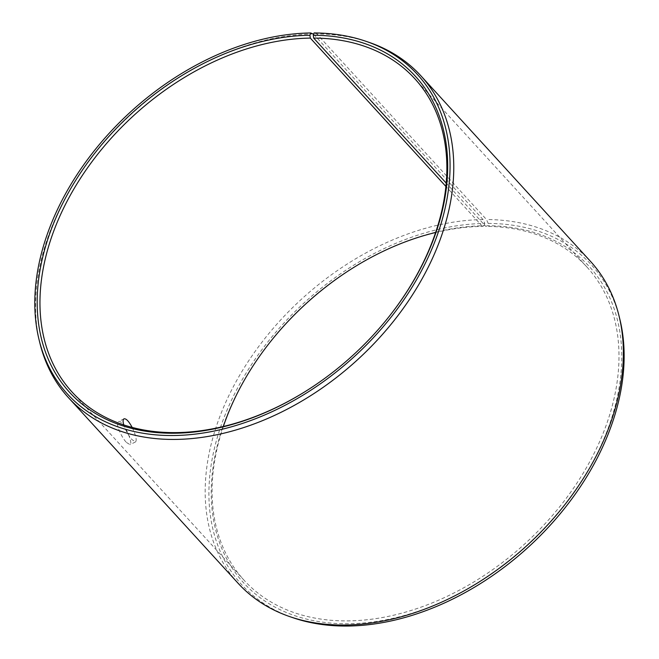 <?xml version="1.0" encoding="UTF-8"?>
<svg xmlns="http://www.w3.org/2000/svg" width="659" height="659" viewBox="0 0 659 659"><rect width="100%" height="100%" fill="white"/><g stroke="black" fill="none" stroke-linecap="round" stroke-linejoin="round"><path stroke-width="0.49" stroke-dasharray="3.29 2.47" d="M315.859 384.634A232.19 162.452 -42.4 0 0 316.032 384.51A232.19 162.452 -42.4 0 0 385.457 321.057A232.19 162.452 -42.4 0 0 385.589 320.892M313.42 33.98A238.64 166.966 -42.4 0 0 106.774 139.123A238.64 166.966 -42.4 0 0 39.927 343.224M369.081 42.365A238.64 166.966 -42.4 0 0 316.855 33.963L486.482 219.538L488.204 223.426L487.388 225.716L485.774 226.383L446.192 183.078M314.104 32.95L316.855 33.963M313.643 34.227L483.039 219.554L484.793 223.442A236.952 165.788 -42.4 0 0 232.981 397.105A236.952 165.788 -42.4 0 0 292.975 617.722M619.798 318.997A236.952 165.788 -42.4 0 0 488.204 223.426M483.039 219.554A238.64 166.966 -42.4 0 0 250.198 358.521A238.64 166.966 -42.4 0 0 238.138 583.297M590.423 261.293A238.64 166.966 -42.4 0 0 486.482 219.538M484.793 223.442L484.019 225.732A234.25 163.902 -42.4 0 0 343.257 274.268A234.25 163.902 -42.4 0 0 343.084 274.383M273.345 338.125A234.25 163.902 -42.4 0 0 273.213 338.289A234.25 163.902 -42.4 0 0 292.398 614.831A234.25 163.902 -42.4 0 0 596.535 454.982A234.25 163.902 -42.4 0 0 487.388 225.716M484.019 225.732L482.429 226.399A232.19 162.452 -42.4 0 0 435.607 232.495M223.335 426.521A232.19 162.452 -42.4 0 0 244.143 580.307A232.19 162.452 -42.4 0 0 525.124 543.568A232.19 162.452 -42.4 0 0 586.905 267.002A232.19 162.452 -42.4 0 0 485.774 226.383M482.429 226.399L445.871 186.406M132.162 427.436C135.82 435.237 136.973 440.039 135.614 441.859L132.064 439.685C128.505 435.615 125.737 430.698 123.76 424.94M126.503 442.494L130.062 444.66C133.835 443.655 122.5 418.679 118.431 421.636C115.119 422.633 121.116 437.041 126.503 442.494M586.905 267.002L414.799 78.709M244.143 580.307L72.029 392.006M123.983 418.827L118.431 421.636M135.614 441.859L130.062 444.66"/><path stroke-width="0.99" d="M445.871 186.406L310.315 38.098L309.911 35.256A234.25 163.902 -42.4 0 0 37.201 305.026A234.25 163.902 -42.4 0 0 315.677 384.749A234.25 163.902 -42.4 0 0 385.721 320.727A234.25 163.902 -42.4 0 0 313.289 35.24L314.104 32.95A236.952 165.788 -42.4 0 1 365.959 41.295L369.081 42.365A238.64 166.966 -42.4 0 1 420.796 75.719A238.64 166.966 -42.4 0 1 357.302 359.962A238.64 166.966 -42.4 0 1 68.511 397.723A238.64 166.966 -42.4 0 1 39.927 343.224L39.136 340.019A236.952 165.788 -42.4 0 0 354.27 356.634A236.952 165.788 -42.4 0 0 365.959 41.295M310.315 38.098A232.19 162.452 -42.4 0 0 83.759 173.309A232.19 162.452 -42.4 0 0 72.029 392.006A232.19 162.452 -42.4 0 0 315.859 384.634M385.589 320.892A232.19 162.452 -42.4 0 0 414.799 78.709A232.19 162.452 -42.4 0 0 313.659 38.082L313.289 35.24M309.911 35.256L310.694 32.966A236.952 165.788 -42.4 0 0 105.506 137.36A236.952 165.788 -42.4 0 0 39.136 340.019M310.694 32.966L313.643 34.227M68.511 397.723L238.138 583.297A238.64 166.966 -42.4 0 0 289.853 616.651L292.975 617.722A236.952 165.788 -42.4 0 0 528.37 547.118A236.952 165.788 -42.4 0 0 619.798 318.997L619.007 315.793A238.64 166.966 -42.4 0 0 590.423 261.293L420.796 75.719M289.853 616.651A238.64 166.966 -42.4 0 0 526.928 545.537A238.64 166.966 -42.4 0 0 619.007 315.793M343.084 274.383A234.25 163.902 -42.4 0 0 273.345 338.125M435.607 232.495A232.19 162.452 -42.4 0 0 342.902 274.498A232.19 162.452 -42.4 0 0 273.477 337.96A232.19 162.452 -42.4 0 0 223.335 426.521M446.192 183.078L313.659 38.082M123.76 424.94C122.813 421.546 122.887 419.503 123.983 418.827C126.108 418.391 128.834 421.258 132.162 427.436"/></g></svg>
